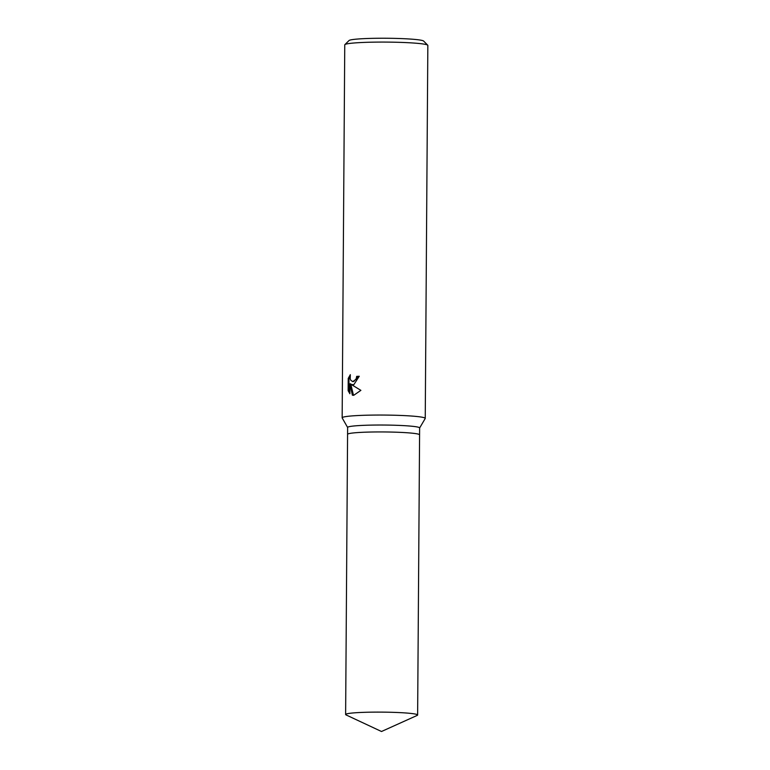 <?xml version="1.0" encoding="UTF-8"?>
<svg xmlns="http://www.w3.org/2000/svg" width="770" height="770" viewBox="0 0 770 770"><rect width="100%" height="100%" fill="white"/><g stroke="black" fill="none" stroke-linecap="round" stroke-linejoin="round"><path stroke-width="1.16" d="M419.583 434.848A36.007 2.637 -179.6 0 0 419.583 434.829L419.631 427.928A36.007 2.637 -179.6 0 0 396.993 425.319A36.007 2.637 -179.6 0 0 357.53 425.675A36.007 2.637 -179.6 0 0 347.626 427.427L347.578 434.328A36.007 2.637 -179.6 0 0 347.578 434.347L345.624 714.502A36.007 2.637 -179.6 0 0 346.067 714.926L381.506 731.5L417.176 715.417A36.007 2.637 -179.6 0 0 417.629 715.012A36.007 2.637 -179.6 0 0 394.981 712.404A36.007 2.637 -179.6 0 0 355.528 712.76A36.007 2.637 -179.6 0 0 345.624 714.502M357.482 432.586A36.007 2.637 -179.6 0 0 347.578 434.328A36.007 2.637 -179.6 0 1 357.482 432.586A36.007 2.637 -179.6 0 1 396.945 432.23A36.007 2.637 -179.6 0 1 419.583 434.829A36.007 2.637 -179.6 0 0 396.945 432.23A36.007 2.637 -179.6 0 0 357.482 432.586M419.631 427.985L425.204 418.524A41.541 3.042 -179.6 0 0 425.242 418.399A41.541 3.042 -179.6 0 0 399.11 415.386A41.541 3.042 -179.6 0 0 353.574 415.8A41.541 3.042 -179.6 0 0 342.159 417.812A41.541 3.042 -179.6 0 0 342.188 417.946L347.626 427.475M353.796 384.731L351.207 384.451L360.889 390.361L353.719 395.299L352.371 395.183L349.955 383.797L349.888 393.74L348.136 390.688L348.223 378.436L350.321 374.663L350.206 378.792L350.841 380.342L352.747 381.612L353.815 381.439L356.26 378.657L356.664 376.386A41.541 3.042 0.4 0 1 359.244 376.251L353.796 384.731M425.242 418.399L427.841 45.42A41.541 3.042 -179.6 0 0 427.735 45.199A41.541 3.042 -179.6 0 0 400.284 42.369A41.541 3.042 -179.6 0 0 356.183 42.831A41.541 3.042 -179.6 0 0 344.873 44.621A41.541 3.042 -179.6 0 0 344.758 44.843L342.159 417.812M427.735 45.199L423.615 41.051A37.393 2.733 -179.6 0 0 398.918 38.5A37.393 2.733 -179.6 0 0 359.224 38.914A37.393 2.733 -179.6 0 0 349.041 40.531L344.873 44.621M359.244 376.347A40.502 2.965 -179.6 0 0 357.424 376.443L357.011 378.715L352.747 381.612M357.424 376.443L356.664 376.386M350.042 376.145L348.993 378.494L348.916 390.746L348.136 390.688M348.993 378.494L348.223 378.436M352.939 384.856L351.207 384.451M348.916 390.746L349.898 392.825M349.955 383.797L350.725 383.864L353.469 395.308M353.132 395.241L352.371 395.183M419.583 434.829L417.629 715.012"/></g></svg>
